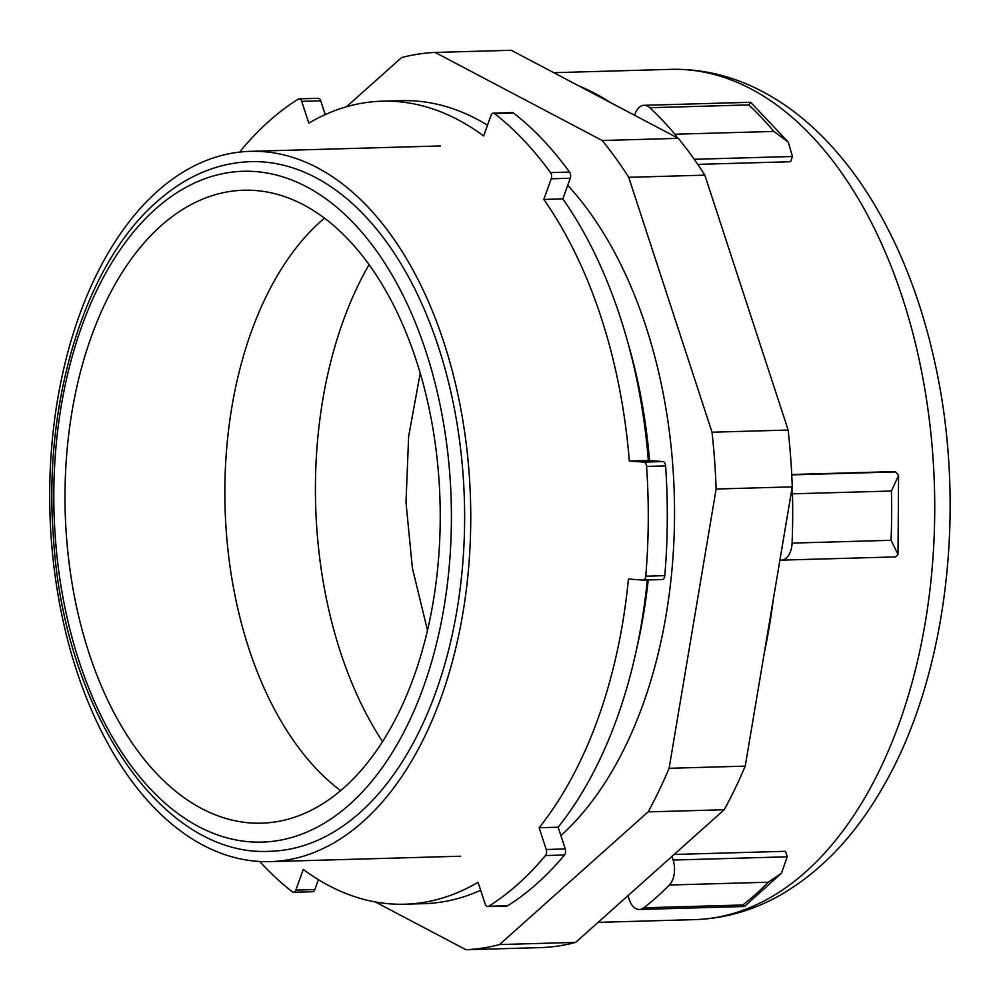 <?xml version="1.0" encoding="UTF-8"?>
<svg xmlns="http://www.w3.org/2000/svg" width="1000" height="1000" viewBox="0 0 1000 1000"><rect width="100%" height="100%" fill="white"/><g stroke="black" fill="none" stroke-linecap="round" stroke-linejoin="round"><path stroke-width="1.5" d="M435.125 52.438L511.25 50.275L678.337 138.338L602.212 140.5L435.125 52.438A448.925 265.837 -91.6 0 0 401.55 57.6L346.512 106.75M375.312 901.95L465.95 949.725L542.075 947.562A448.925 265.837 -91.6 0 0 575.65 942.4L724.225 809.725A448.925 265.837 -91.6 0 0 745.225 766.137L792.25 486.863A448.925 265.837 -91.6 0 0 788.15 430.05L704.837 175.15A448.925 265.837 -91.6 0 0 678.337 138.338M704.837 175.15L628.713 177.312A448.925 265.837 -91.6 0 0 602.212 140.5M788.15 430.05L712.025 432.212L628.713 177.312M792.25 486.863L716.125 489.025A448.925 265.837 -91.6 0 0 712.025 432.212M745.225 766.137L669.1 768.3L716.125 489.025M724.225 809.725L648.1 811.888A448.925 265.837 -91.6 0 0 669.1 768.3M575.65 942.4L499.513 944.562L648.1 811.888M465.95 949.725A448.925 265.837 -91.6 0 0 499.513 944.562M157.25 191.425A355.275 210.387 -91.6 0 0 57.85 593.8A355.275 210.387 -91.6 0 0 270.312 861.625A355.275 210.387 -91.6 0 0 470.525 500.513A355.275 210.387 -91.6 0 0 250.138 151.35A355.275 210.387 -91.6 0 0 157.25 191.425M369.038 264.725A330.788 195.875 -91.6 0 0 382.587 741.688M677.175 137.725A18.9 11.188 -91.6 0 0 674.925 134.225A448.925 265.837 -91.6 0 0 649.788 107.725A18.9 11.188 -91.6 0 0 644.062 105.312A18.9 11.188 -91.6 0 0 634.975 114.05L634.538 115.262M578.737 85.85A425.288 251.85 88.4 0 1 610.85 102.775M627.95 895.7L629.125 899.312A18.9 11.188 -91.6 0 0 639.438 909.475A18.9 11.188 -91.6 0 0 643.838 907.8A448.925 265.837 -91.6 0 0 669.338 885.025A18.9 11.188 -91.6 0 0 673.1 860.05L671.912 856.425M773.263 599.65A425.288 251.85 88.4 0 1 764.225 653.35M779.925 560.062L780.775 560.125A18.9 11.188 -91.6 0 0 781.45 560.138A18.9 11.188 -91.6 0 0 792.087 543.112A448.925 265.837 -91.6 0 0 792.463 493.837A18.9 11.188 -91.6 0 0 791.925 488.8M697.738 164.363L790.612 161.725L792.45 156.5L788.25 142.1L773.888 131.425A448.925 265.837 -91.6 0 0 748.75 104.925L649.788 107.725M791.725 474.5L891.925 471.662L895.55 471.925L898.575 475.35L891.425 491.025L792.463 493.837M674.125 854.463L785.487 851.3L787.237 856.8L781.45 873.25L768.3 882.212L669.338 885.025M781.45 873.25L744.5 906.438L742.8 904.987A448.925 265.837 -91.6 0 0 768.3 882.212M781.45 560.138L895.5 556.9L898 554.462L891.062 540.3A448.925 265.837 -91.6 0 0 891.425 491.025M788.25 142.1L750.675 102.325L748.75 104.925M318.425 879.675L314.875 889.538A4.725 2.8 88.4 0 1 312.6 891.725L293.575 892.262A4.725 2.8 -91.6 0 1 292.325 891.825A430.012 254.65 88.4 0 1 259.725 861.475M293.575 892.262A4.725 2.8 -91.6 0 0 295.85 890.088L314.875 889.538M647.312 579.987A401.662 237.85 88.4 0 1 558.162 827.212L565.262 848.95A4.725 2.8 88.4 0 1 564.487 855A430.012 254.65 88.4 0 1 507.688 905.738A4.725 2.8 88.4 0 1 506.775 906.025L487.75 906.562A4.725 2.8 -91.6 0 1 485.175 904.025L478.062 882.288A401.662 237.85 88.4 0 1 404.85 904.2A401.662 237.85 88.4 0 1 303.263 869.412L295.85 890.088M487.75 906.562A4.725 2.8 -91.6 0 0 488.663 906.275L507.688 905.738M643.125 580.1A4.725 2.8 -91.6 0 0 645.763 576.188A430.012 254.65 88.4 0 0 646.575 466.425A4.725 2.8 -91.6 0 0 643.825 462.113L629.312 461.037A401.662 237.85 88.4 0 0 543.812 199.45L551.225 178.787A4.725 2.8 -91.6 0 0 550.55 172.613A430.012 254.65 88.4 0 0 494.562 113.588A4.725 2.8 -91.6 0 0 493.312 113.138L512.35 112.6A4.725 2.8 88.4 0 1 513.587 113.05A430.012 254.65 88.4 0 1 569.575 172.075A4.725 2.8 88.4 0 1 570.262 178.238L562.837 198.9A401.662 237.85 88.4 0 1 648.337 460.5L662.862 461.562A4.725 2.8 88.4 0 1 665.612 465.887A430.012 254.65 88.4 0 1 664.788 575.65A4.725 2.8 88.4 0 1 662.15 579.562L643.125 580.1A4.725 2.8 -91.6 0 1 642.95 580.1L628.425 579.038A401.662 237.85 88.4 0 1 539.125 827.75L546.237 849.488A4.725 2.8 -91.6 0 1 545.462 855.55A430.012 254.65 88.4 0 1 488.663 906.275M493.312 113.138A4.725 2.8 -91.6 0 0 491.037 115.325L483.625 135.988A401.662 237.85 88.4 0 0 382.038 101.2L401.075 100.662A401.662 237.85 88.4 0 1 487.5 125.188M301.712 101.388L320.75 100.838A4.725 2.8 88.4 0 0 318.175 98.3L299.137 98.837A4.725 2.8 -91.6 0 1 301.712 101.388L308.825 123.112A401.662 237.85 88.4 0 1 382.038 101.2M299.137 98.837A4.725 2.8 -91.6 0 0 298.225 99.125A430.012 254.65 88.4 0 0 241.425 149.863A4.725 2.8 -91.6 0 0 240.463 152M320.75 100.838L325.238 114.588M662.15 579.562A4.725 2.8 88.4 0 1 661.988 579.562L643.288 580.087M480.675 890.275A401.662 237.85 88.4 0 1 423.875 903.662L404.85 904.2M543.812 199.45L562.837 198.9M629.312 461.037L648.337 460.5M539.125 827.75L558.162 827.212M360.213 812.387A344.963 204.275 -91.6 0 0 456.712 421.7A344.963 204.275 -91.6 0 0 250.425 161.663C216.7 162.913 185.45 176.325 156.675 201.912C84.75 264.462 43 402.025 53.375 536.6C63.475 710.138 161.25 857.475 270.012 851.3A344.963 204.275 -91.6 0 0 360.213 812.387M324.412 218.188A316.6 187.488 -91.6 0 0 320.712 221.4A316.6 187.488 -91.6 0 0 225.175 511.05A316.6 187.488 -91.6 0 0 340.675 790.688M160.837 225.938A316.6 187.488 -91.6 0 0 72.263 584.513A316.6 187.488 -91.6 0 0 261.6 823.175A316.6 187.488 -91.6 0 0 440.025 501.375A316.6 187.488 -91.6 0 0 243.625 190.225A316.6 187.488 -91.6 0 0 160.837 225.938M627.7 342.013A378.038 223.863 88.4 0 1 649.538 460.588M648.213 579.963A378.038 223.863 88.4 0 1 636.438 649.837M567.725 185.287A378.038 223.863 88.4 0 1 560.9 835.6M553.763 72.688L670.65 69.362A425.288 251.85 88.4 0 1 924.975 389.963A425.288 251.85 88.4 0 1 805.987 871.625A425.288 251.85 88.4 0 1 694.8 919.613L598.1 922.35M792.45 156.5L694.225 159.288M895.55 471.925L791.75 474.875M787.237 856.8L673.1 860.05M742.8 904.987L643.838 907.8M891.062 540.3L792.087 543.112M773.888 131.425L674.925 134.225M546.237 849.488L565.262 848.95M643.825 462.113L662.862 461.562M551.225 178.787L570.262 178.238M545.462 855.55L564.487 855M645.763 576.188L664.788 575.65M646.575 466.425L665.612 465.887M550.55 172.613L569.575 172.075M494.562 113.588L513.587 113.05M155.363 209.175A335.513 198.675 -91.6 0 0 79.188 661.575A335.513 198.675 -91.6 0 0 349.85 804.225A335.513 198.675 -91.6 0 0 426.037 351.825A335.513 198.675 -91.6 0 0 155.363 209.175M440.45 145.95L250.138 151.35M460.625 856.213L270.312 861.625M670.65 69.362C701.15 68.65 730.6 75.45 758.988 89.75C778.112 99.425 796.137 112.037 813.05 127.575C833.962 146.85 852.8 169.838 869.562 196.55C899.35 244.412 921.15 299.925 934.963 363.1C967.087 507.413 947.412 675.475 883.688 785.775C856.125 834.488 821.912 870.8 781.038 894.7C753.737 910.3 724.987 918.6 694.8 919.613M639.438 909.475L744.325 906.5M898 554.462L898.575 475.35M644.062 105.312L750.575 102.287M427.512 630.4L412.388 568.162L406 502.463L408.638 436.388L420.213 373.288"/></g></svg>
